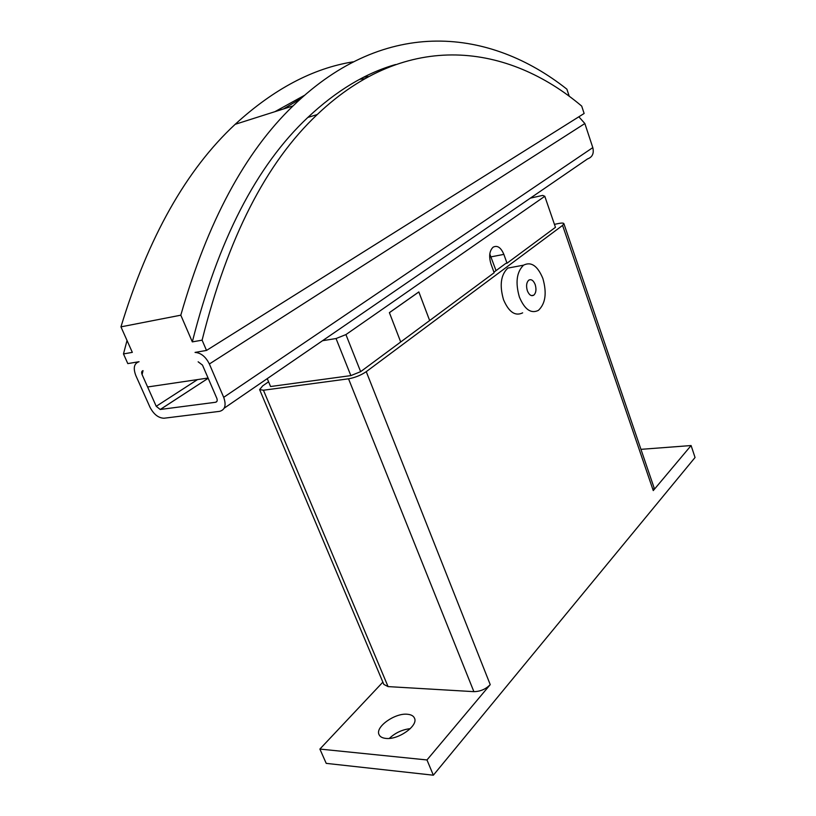 <?xml version="1.0" encoding="UTF-8"?>
<svg xmlns="http://www.w3.org/2000/svg" width="816" height="816" viewBox="0 0 816 816"><rect width="100%" height="100%" fill="white"/><g stroke="black" fill="none" stroke-linecap="round" stroke-linejoin="round"><path stroke-width="1.22" d="M407.388 714.255C411.121 714.581 413.498 715.887 414.497 718.182C418.506 725.648 398.269 740.081 385.846 738.409C382.255 738.031 379.97 736.746 379.001 734.543C375.085 726.903 395.026 712.807 407.388 714.255M522.658 312.854C515.222 316.475 508.847 312.1 503.533 299.737C499.392 285.396 500.81 274.859 507.807 268.097L514.876 266.781M542.885 278.521C537.622 265.802 531.175 261.355 523.556 265.169C516.63 271.973 515.243 282.601 519.394 297.075C524.698 309.56 531.032 313.987 538.417 310.366C545.506 303.644 546.995 293.036 542.885 278.521M535.194 284.59C536.561 289.425 536.081 292.964 533.735 295.208C531.247 296.443 529.125 294.964 527.36 290.771C525.983 285.947 526.463 282.407 528.788 280.153C531.298 278.899 533.429 280.378 535.194 284.59M429.655 320.535L418.843 291.965L389.405 312.671L400.707 341.975L389.385 312.65L418.843 291.924L429.655 320.535L494.139 272.748L490.926 263.803C488.723 256.295 489.457 250.757 493.109 247.187C497.321 245.045 500.902 247.442 503.86 254.378L507.011 263.211L505.726 263.456L493.935 272.177M496.036 270.626L489.794 254M353.185 61.822C312.936 68.269 273.595 89.097 235.161 124.318C186.334 169.677 148.257 237.191 120.952 326.859L132.325 352.369L123.481 353.92L127.806 363.599L139.057 361.712C134.069 363.375 132.998 367.996 135.833 375.574L149.95 407.143C153.673 414.304 158.355 418.006 163.975 418.231L219.565 411.356C225.073 409.877 226.45 405.195 223.696 397.331L209.365 363.997L584.858 123.532L578.86 116.79M143.035 370.637L142.096 374.585C141.29 372.412 141.596 371.096 143.035 370.637M209.365 363.997C205.724 356.694 200.95 352.838 195.044 352.41L206.509 350.431L202.103 340.17L192.321 341.884L180.805 315.18C207.529 221.932 244.953 152.174 293.066 105.907C386.519 15.443 491.089 29.121 566.885 89.179L569.252 96.319M395.566 64.535C365.568 73.083 336.335 90.709 307.846 117.433L317.22 114.556C407.765 28.478 508.847 44.574 581.706 106.1L584.134 113.475L206.509 350.431M156.233 406.307L160.232 409.479L215.628 402.257C217.199 401.819 217.586 400.483 216.801 398.249L202.48 365.078L198.145 361.804L202.48 365.078L208.08 378.032L147.614 386.978L142.096 374.585L156.233 406.307L197.513 379.593M120.952 326.859L180.805 315.18M123.481 353.92L127.031 340.496M274.931 111.67L304.368 95.39M359.703 79.295L364.599 78.713M317.22 114.556C266.067 162.802 227.695 238.007 202.103 340.17M307.846 117.433C256.55 165.546 218.045 240.363 192.321 341.884M368.495 76.561L363.64 77.255M300.686 98.695L283.448 108.967M530.349 198.145L542.691 195.391L544.792 196.289L345.923 334.591L336.039 338.538L322.534 340.711L587.561 158.896C592.406 157.151 594.16 153.388 592.804 147.614L584.858 123.532M429.644 320.545L360.652 371.657L350.86 375.605L270.565 386.529L267.26 378.634M350.86 375.605L336.039 338.538M360.652 371.657L345.923 334.591M507.011 263.211L555.461 227.317L544.792 196.289M554.441 224.359L558.634 223.492C561.775 222.88 563.53 222.931 563.887 223.655L562.581 225.41L366.251 371.668C360.927 375.258 355.021 377.645 348.534 378.808L263.446 390.232L259.621 389.589L262.681 385.886L268.586 381.806M410.275 728.647C402.329 729.555 395.342 732.799 389.334 738.398M426.972 759.951L319.882 749.068L326.216 763.368L433.347 775.2L426.972 759.951L490.232 684.634C485.765 689.194 480.308 691.529 473.882 691.652L388.069 686.603L383.826 684.41L259.621 389.589M563.887 223.655L654.126 487.917L653.259 490.589L562.581 225.41M640.958 449.341L691.091 445.546L653.259 490.589M433.347 775.2L695.048 457.501L691.091 445.546M319.882 749.068L382.867 682.145M491.089 256.846L503.86 254.378M224.196 408.173L322.534 340.711M223.696 397.331L592.804 147.614M215.628 402.257L216.923 401.38M160.324 409.469L208.182 378.277L160.232 409.479M473.882 691.652L348.534 378.808M490.232 684.634L366.251 371.668M388.069 686.603L263.446 390.232M507.807 268.097L523.556 265.169M533.735 295.208L531.41 295.606M235.161 124.318L293.066 105.907"/></g></svg>

